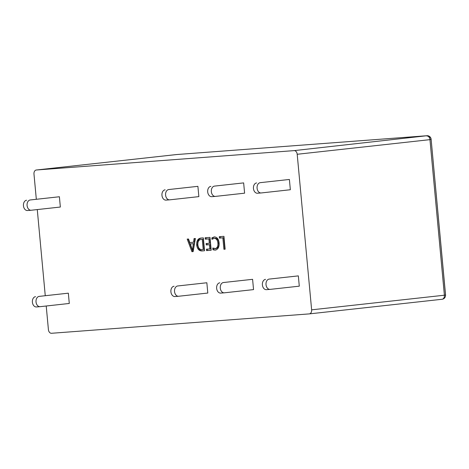 <?xml version="1.0" encoding="UTF-8"?>
<svg xmlns="http://www.w3.org/2000/svg" width="469" height="469" viewBox="0 0 469 469"><rect width="100%" height="100%" fill="white"/><g stroke="black" fill="none" stroke-linecap="round" stroke-linejoin="round"><path stroke-width="0.7" d="M309.335 313.89A3.875 2.732 -96.3 0 0 311.633 309.833L444.389 295.212A3.875 2.732 83.7 0 1 442.091 299.269L309.335 313.89A3.875 2.732 -96.3 0 1 309.27 313.896L51.496 333.283A3.875 2.732 -96.3 0 1 48.413 329.631L46.22 305.999M205.258 239.167L205.123 237.754L209.995 237.39L211.191 250.247L206.542 250.593L206.407 249.18L209.842 248.922L209.45 244.689L206.237 244.935L206.108 243.522L209.315 243.282L208.91 238.891L205.258 239.167L206.167 239.067L206.038 237.683M191.927 251.695L187.195 239.102L188.52 239.002L189.775 242.537L193.527 242.256L194.055 238.586L195.385 238.487L193.146 251.601L191.927 251.695L192.841 251.589L188.116 239.032M298.337 275.883L269.194 279.09A5.165 3.664 85.7 0 0 266.023 284.636A5.165 3.664 85.7 0 0 270.056 289.385A5.165 3.664 85.7 0 0 270.144 289.379L299.292 286.166L298.337 275.883L269.194 279.09M206.847 282.76L177.698 285.973A5.165 3.664 85.7 0 0 174.532 291.513A5.165 3.664 85.7 0 0 178.566 296.267A5.165 3.664 85.7 0 0 178.654 296.256L207.802 293.043L206.847 282.76L177.698 285.973M252.592 279.319L223.443 282.531A5.165 3.664 85.7 0 0 220.278 288.077A5.165 3.664 85.7 0 0 224.311 292.826A5.165 3.664 85.7 0 0 224.399 292.814L253.547 289.608L252.592 279.319L223.443 282.531M68.339 293.178L39.191 296.385A5.165 3.664 85.7 0 0 36.025 301.93A5.165 3.664 85.7 0 0 40.058 306.679A5.165 3.664 85.7 0 0 40.146 306.673L69.289 303.461L68.339 293.178L39.191 296.385M45.253 295.593L37.274 209.579M36.312 199.167L33.979 174.063A3.875 2.732 -96.3 0 1 36.277 170.007A3.875 2.732 -96.3 0 1 36.348 170.001L294.122 150.619L426.901 135.729L176.614 154.547L36.348 170.001M309.399 313.884L442.027 299.275A3.875 2.732 83.7 0 0 442.091 299.269A3.875 3.875 0 0 0 445.521 295.792A3.875 3.875 5.6 0 0 445.527 295.06L431.117 139.229L445.527 295.06L444.389 295.212L429.956 139.645L297.199 154.272L311.633 309.833M297.199 154.272A3.875 2.732 -96.3 0 0 294.122 150.619M59.393 196.751L30.245 199.964A5.165 3.664 85.7 0 0 27.079 205.504A5.165 3.664 85.7 0 0 31.112 210.253A5.165 3.664 85.7 0 0 31.2 210.247L60.349 207.034L59.393 196.751L30.245 199.964M243.646 182.898L214.503 186.105A5.165 3.664 85.7 0 0 211.337 191.651A5.165 3.664 85.7 0 0 215.365 196.4A5.165 3.664 85.7 0 0 215.453 196.394L244.601 193.181L243.646 182.898L214.503 186.105M197.9 186.334L168.752 189.546A5.165 3.664 85.7 0 0 165.586 195.092A5.165 3.664 85.7 0 0 169.62 199.841A5.165 3.664 85.7 0 0 169.708 199.835L198.856 196.622L197.9 186.334L168.752 189.546M289.391 179.457L260.248 182.67A5.165 3.664 85.7 0 0 257.082 188.21A5.165 3.664 85.7 0 0 261.11 192.958A5.165 3.664 85.7 0 0 261.204 192.952L290.346 189.74L289.391 179.457L260.248 182.67M219.428 238.1L219.293 236.687L223.942 236.341L225.138 249.197L223.918 249.285L222.857 237.842L219.428 238.1L220.336 238L220.207 236.622M200.884 238.07L203.353 237.889L204.548 250.745L201.987 250.938C199.079 250.985 197.302 249.016 196.663 245.029C196.505 240.82 197.912 238.504 200.884 238.07L200.709 238.094M214.972 248.699C217.159 248.212 218.132 246.354 217.886 243.13C217.563 240.081 216.338 238.481 214.216 238.334L211.959 239.331L211.83 237.918L214.251 236.909C217.012 237.009 218.624 239.014 219.093 242.93C219.34 247.14 218.009 249.531 215.113 250.106L212.926 249.76L212.768 248.031L215.963 248.588L215.107 248.681M215.881 248.599C218.073 248.113 219.046 246.254 218.794 243.03C218.478 239.981 217.253 238.381 215.124 238.234L214.82 238.264M31.018 210.259L27.571 210.522A5.165 3.664 -94.3 0 1 27.483 210.528A5.165 3.664 -94.3 0 1 23.45 205.78A5.165 3.664 -94.3 0 1 26.616 200.234M39.965 306.685L36.518 306.943A5.165 3.664 -94.3 0 1 36.424 306.955A5.165 3.664 -94.3 0 1 32.396 302.2A5.165 3.664 -94.3 0 1 35.562 296.66M215.277 196.405L211.824 196.663A5.165 3.664 -94.3 0 1 211.736 196.675A5.165 3.664 -94.3 0 1 207.703 191.927A5.165 3.664 -94.3 0 1 210.868 186.381M224.223 292.832L220.77 293.09A5.165 3.664 -94.3 0 1 220.682 293.096A5.165 3.664 -94.3 0 1 216.649 288.347A5.165 3.664 -94.3 0 1 219.814 282.807M169.532 199.847L166.079 200.105A5.165 3.664 -94.3 0 1 165.991 200.116A5.165 3.664 -94.3 0 1 161.957 195.362A5.165 3.664 -94.3 0 1 165.123 189.822M178.472 296.267L175.025 296.531A5.165 3.664 -94.3 0 1 174.931 296.537A5.165 3.664 -94.3 0 1 170.904 291.788A5.165 3.664 -94.3 0 1 174.069 286.242M261.022 192.964L257.569 193.228A5.165 3.664 -94.3 0 1 257.481 193.234A5.165 3.664 -94.3 0 1 253.448 188.485A5.165 3.664 -94.3 0 1 256.613 182.939M269.968 289.391L266.515 289.649A5.165 3.664 -94.3 0 1 266.427 289.66A5.165 3.664 -94.3 0 1 262.394 284.906A5.165 3.664 -94.3 0 1 265.56 279.366M225.132 249.162L223.918 249.285M224.827 249.186L223.766 237.742L222.857 237.842M223.766 237.742L220.336 238M194.963 238.516L194.436 242.156L193.527 242.256M193.152 251.566L192.841 251.589M192.431 250.077L193.345 249.977L194.26 243.593L190.314 243.921L192.431 250.077L193.351 243.692L190.314 243.921M194.26 243.593L193.351 243.692M193.404 249.062L192.495 249.162M204.543 250.71L201.987 250.938M202.895 250.833C199.987 250.886 198.211 248.916 197.572 244.924L196.663 245.029M197.572 244.924C197.414 240.72 198.827 238.399 201.799 237.971M201.893 239.383L200.978 239.489C198.686 239.811 197.654 241.617 197.877 244.9C198.27 248.048 199.601 249.59 201.858 249.526L204.109 249.326L203.177 239.29L201.723 239.407M203.177 239.29L201.793 239.395M203.2 249.426L202.268 239.389M211.185 250.212L206.542 250.593M207.45 250.493L207.321 249.115M209.45 244.689L210.358 244.589L210.751 248.822L209.842 248.922M210.358 244.589L206.237 244.935M207.151 244.83L207.022 243.452M208.91 238.891L209.819 238.791L210.229 243.182L209.315 243.282M209.819 238.791L206.167 239.067M212.82 238.709L212.738 237.818L211.83 237.918M212.738 237.818L214.515 236.898M216.021 250.006L212.926 249.76M213.841 249.66L213.735 248.541M218.794 243.03L217.886 243.13M429.956 139.645L431.093 139.492A3.875 3.875 5.6 0 0 426.878 135.992A3.875 2.732 83.7 0 1 429.956 139.645M431.117 139.229A3.875 3.875 0 0 0 426.972 135.723A3.875 2.75 -94.3 0 0 426.901 135.729A3.875 3.875 5.6 0 1 431.117 139.229L445.55 294.796A3.875 3.875 5.6 0 1 445.55 295.529L445.521 295.792A3.875 3.875 5.6 0 1 442.156 299.257M176.479 154.565A3.875 2.732 83.7 0 1 176.543 154.559A3.875 2.732 83.7 0 1 176.614 154.547A3.875 2.75 -94.3 0 1 176.678 154.541L426.972 135.723A3.875 2.75 -94.3 0 1 427.036 135.717M36.277 170.007L176.543 154.559A3.875 3.875 0 0 1 176.678 154.541A3.875 2.75 -94.3 0 1 176.743 154.541M31.112 210.253L27.483 210.528M40.058 306.679L36.424 306.955M215.365 196.4L211.736 196.675M224.311 292.826L220.682 293.096M169.62 199.841L165.991 200.116M178.566 296.267L174.931 296.537M261.11 192.958L257.481 193.234M270.056 289.385L266.427 289.66M445.55 295.529A3.875 3.875 0 0 0 445.55 294.796"/></g></svg>
